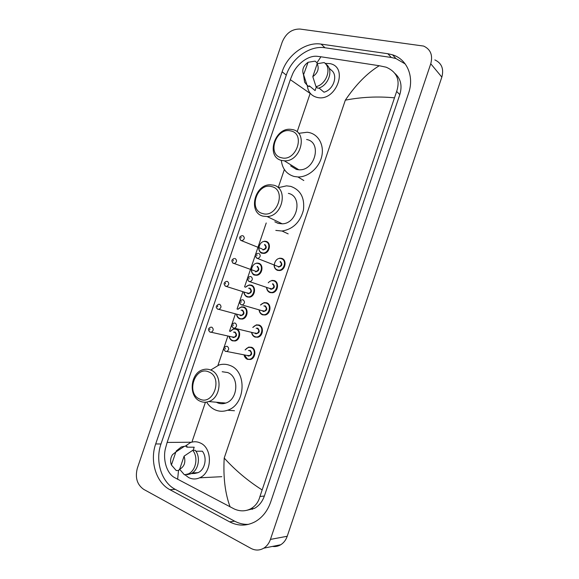 <?xml version="1.0" encoding="UTF-8"?>
<svg xmlns="http://www.w3.org/2000/svg" width="579" height="579" viewBox="0 0 579 579"><rect width="100%" height="100%" fill="white"/><g stroke="black" fill="none" stroke-linecap="round" stroke-linejoin="round"><path stroke-width="0.87" d="M143.664 489.342C137.049 484.616 134.943 477.574 137.346 468.201L282.248 41.963C285.997 33.206 291.925 28.899 300.023 29.051L423.618 46.067C430.624 49.338 432.998 55.237 430.754 63.762L270.436 539.404C269.076 543.305 266.847 546.229 263.763 548.183C259.58 550.586 255.317 550.658 250.975 548.393L143.664 489.342M434.858 59.905C441.683 63.14 444.006 68.872 441.842 77.108L287.22 536.263C285.903 540.033 283.746 542.863 280.735 544.745C278.144 546.294 275.387 546.851 272.47 546.417M387.85 53.724L321.092 44.105C305.792 41.601 287.575 54.831 282.132 71.782L155.693 443.934C149.592 460.927 156.069 482.589 169.936 489.711L229.66 521.867C238.143 526.231 246.647 526.173 255.173 521.708C262.359 517.554 267.527 511.018 270.661 502.094L408.564 93.241C414.477 76.5 406.986 59.167 392.533 54.817L387.85 53.724L391.288 57.473L324.971 47.76C309.765 45.234 291.671 58.313 286.279 75.118L160.991 443.984C154.948 460.826 161.418 482.293 175.22 489.342L234.64 521.172C239.047 523.517 243.665 524.574 248.5 524.357M252.444 509.288L250.483 508.912M405.228 63.951L395.942 58.559L391.288 57.473M246.611 510.36L254.384 508.413C259.03 505.851 262.352 501.732 264.357 496.044L399.807 94.623C402.405 85.793 400.798 78.758 394.994 73.504M394.161 97.808C377.667 96.252 361.383 97.04 345.33 100.167C355.933 84.527 367.245 73.048 379.259 65.731L386.157 67.2C396.854 71.876 400.357 79.953 396.651 91.431L259.949 496.464C258.48 502.109 255.361 506.241 250.584 508.861C245.33 511.467 239.872 511.496 234.22 508.963L174.308 477.443C166.564 473.101 162.764 459.364 165.406 448.653L167.136 442.436L190.498 442.233M310.72 93.841L290.318 79.663L167.136 442.436M290.318 79.663L292.699 73.772C297.034 63.9 308.346 55.251 317.162 56.315L320.932 56.771L316.974 62.771M379.259 65.731L320.932 56.771M230.131 506.943C225.101 493.46 223.125 477.168 224.211 458.069C235.204 470.206 247.761 480.773 261.867 489.769M178.513 470.474L177.63 479.318M325.116 63.372L330.03 63.639C348.833 67.142 336.218 101.68 317.647 97.54L317.458 97.504C311.35 96.042 307.941 91.96 307.232 85.265M318.957 87.994L323.987 92.199C333.461 89.948 338.411 75.321 331.42 70.262L329.038 68.112M317.191 63.719C319.347 68.619 317.885 72.932 312.805 76.652L317.191 63.719L324.182 62.561C332.18 67.881 326.57 84.44 316.004 86.676L317.951 88.297C328.481 86.09 334.069 69.596 326.093 64.291L325.355 63.618M312.805 76.652L316.004 86.676M308.093 62.271L303.534 74.771C301.731 69.95 303.251 65.782 308.093 62.271L315.142 61.135L317.075 62.858L317.089 64.023M316.337 86.951L315.099 90.599L309.287 85.822L308.991 86.705L307.015 85.084L304.641 82.254L303.468 74.655M307.015 85.084L303.736 75.111M281.51 157.763C266.572 154.882 275.995 127.134 290.615 130.912C305.9 133.431 296.224 161.982 281.51 157.763M281.872 160.484C265.544 157.372 274.337 127.17 290.897 129.356L292.352 129.573C308.52 132.063 300.827 162.127 284.303 160.803L281.872 160.484M290.636 165.883L296.462 169.466L298.844 169.792C315.012 171.181 322.438 142.043 306.609 139.51M298.605 133.344L307.21 132.244L308.976 132.526C318.645 134.487 324.501 145.452 321.649 156.786C318.899 168.127 308.042 177.261 297.917 176.964L294.089 176.465C286.591 174.199 282.328 168.822 281.307 160.332M262.591 213.535C247.855 210.018 257.3 182.211 271.717 186.626C286.8 189.796 277.102 218.406 262.591 213.535M262.989 216.133C247.826 212.616 254.543 184.231 270.342 184.788L273.498 185.157C288.501 188.074 282.827 216.307 267.107 216.546L262.989 216.133M274.844 221.8L278.181 223.393L282.219 223.82C297.599 223.66 303.049 196.295 288.356 193.379M278.224 187.697L286.518 185.845L290.73 186.38C300.602 189.934 304.836 197.837 303.439 210.09C300.161 222.213 293.032 229.19 282.053 231.035L275.807 230.406M199.654 399.047C185.591 393.409 195.094 365.407 208.845 371.957C223.255 377.276 213.492 406.082 199.654 399.047M200.204 401.24C188.066 396.499 190.303 372.789 203.055 369.677C205.697 368.895 208.274 369.018 210.785 370.053C222.777 374.244 221.344 397.838 208.744 401.551C205.806 402.557 202.961 402.456 200.204 401.24M216.372 402.224L217.407 402.752C220.114 403.925 222.908 404.033 225.781 403.056C238.114 399.474 239.417 376.618 227.641 372.536L222.177 371.725M210.713 370.024L219.195 364.908C222.893 363.873 226.505 364.068 230.029 365.487C247.247 371.305 245.605 404.772 227.576 410.229C223.262 411.734 219.072 411.597 215.012 409.802C211.567 408.202 208.773 405.633 206.631 402.094M185.106 446.264L190.361 442.638C193.733 441.343 197.07 441.466 200.356 443.007C212.761 448.132 212.334 472.819 199.581 477.82C195.868 479.441 192.221 479.354 188.645 477.559L184.94 474.773M191.193 473.608L194.797 473.448L195.022 472.797M195.883 451.222L202.339 451.207C207.521 457.533 205.038 469.866 197.989 472.674L194.797 473.448M184.093 456.151C185.888 462.201 184.404 466.573 179.642 469.272L184.093 456.151L192.713 450.332C198.546 457.092 195.941 470.836 188.204 473.933L184.419 474.794L179.642 469.272M192.713 450.332L195.224 450.324C201.051 457.055 198.459 470.741 190.744 473.825L186.974 474.679M176.197 451.048L181.256 446.959L184.498 446.257L187.031 446.271L186.727 447.169L194.204 447.198L193.147 450.332M179.845 469.54L179.135 469.562L178.831 470.459L176.262 470.553L171.42 465.024C170.052 461.311 170.421 457.851 172.535 454.624L175.842 451.996L171.42 465.024M175.842 451.996L184.498 446.257M191.91 442.132L205.444 402.224M217.965 365.306L227.894 336.023M229.523 331.217L235.414 313.861M237.035 309.063L242.919 291.715M244.548 286.916L266.224 222.98M278.202 187.676L284.361 169.517M297.128 131.867L310.062 93.718M224.211 458.069L345.33 100.167M270.436 539.404L287.22 536.263M430.754 63.762L441.842 77.108M160.991 443.984L155.693 443.934M175.22 489.342L169.936 489.711M286.279 75.118L282.132 71.782M324.971 47.76L321.092 44.105M234.64 521.172L229.66 521.867M399.807 94.623L396.651 91.431M264.357 496.044L259.949 496.464M264.364 241.211L266.101 241.385C271.609 242.717 269.771 253.088 263.959 253.407L262.084 253.226C259.783 252.321 258.668 250.439 258.733 247.573M262.012 252.748C267.939 254.912 271.891 243.26 265.754 241.696C259.841 239.605 255.932 251.127 262.012 252.748M262.584 249.383L263.604 249.571C266.159 248.181 266.449 246.582 264.473 244.765M242.956 235.711C244.982 237.593 244.671 239.265 242.036 240.726L240.408 240.068M240.828 238.121L241.11 237.296L240.828 238.121M264.82 244.454C267.209 247.233 266.579 249.071 262.946 249.983M256.721 263.076L258.69 263.25C264.038 264.632 262.446 274.772 256.779 275.278L254.673 275.097C252.487 274.214 251.373 272.412 251.329 269.684M254.594 274.627C260.492 276.9 264.444 265.233 258.343 263.568C252.458 261.375 248.55 272.904 254.594 274.627M235.204 258.56C237.195 260.42 236.92 262.092 234.372 263.583L256.273 271.464C258.741 270.046 259.001 268.439 257.054 266.644M234.379 258.495C231.52 259.399 231.137 261.006 233.221 263.307L234.372 263.583L232.722 262.982M233.055 261.028L233.337 260.195L233.055 261.028M257.402 266.333C259.776 269.155 259.146 271.001 255.527 271.862M245.46 287.213L249.086 284.955L251.272 285.136C256.475 286.569 255.093 296.477 249.578 297.165L247.255 296.991C245.25 296.166 244.15 294.508 243.94 292.026M244.085 292.077C244.331 294.306 245.358 295.789 247.168 296.528C253.03 298.902 256.989 287.227 250.917 285.454C248.948 284.897 247.175 285.498 245.612 287.256M248.608 288.219L249.983 288.226C252.335 291.107 251.713 292.952 248.109 293.756L247.095 293.01M247.392 292.916L248.934 293.365C251.315 291.925 251.547 290.318 249.629 288.552M247.848 293.242L225.419 286.164C223.385 284.014 223.755 282.407 226.527 281.358L227.438 281.43C229.4 283.261 229.154 284.933 226.7 286.453L225.036 285.917M225.274 283.949L225.549 283.117L225.274 283.949M237.875 309.287L241.45 306.856L243.846 307.029C248.919 308.527 247.732 318.218 242.355 319.065L239.822 318.899C237.933 318.095 236.84 316.51 236.558 314.158M236.702 314.202C237.014 316.308 238.027 317.726 239.735 318.443C245.568 320.925 249.527 309.237 243.491 307.362C241.421 306.754 239.597 307.406 238.02 309.331M241.052 310.156L242.558 310.134C244.888 313.065 244.266 314.918 240.676 315.671L239.742 314.998M240.039 314.896L241.588 315.287C243.882 313.825 244.092 312.219 242.203 310.467L241.921 310.395M240.48 315.193L217.617 309.041C215.504 307.435 215.851 305.835 218.667 304.25L219.673 304.315C221.598 306.132 221.381 307.804 219.014 309.345L217.986 309.273M217.487 306.884L217.762 306.059L217.487 306.884M217.776 309.186L217.349 308.875M230.29 331.391L233.822 328.778L236.42 328.944C241.356 330.493 240.35 339.989 235.125 340.988L232.389 340.821M229.327 336.334C229.697 338.324 230.688 339.678 232.302 340.38C238.099 342.963 242.065 331.268 236.058 329.292C233.887 328.626 232.013 329.335 230.435 331.427M233.489 332.122L235.125 332.064C237.441 335.053 236.811 336.898 233.243 337.608L232.382 336.992M232.686 336.891L234.227 337.231C236.442 335.74 236.623 334.134 234.763 332.411L234.271 332.295M233.221 337.202L209.801 331.933C207.803 329.835 208.136 328.242 210.814 327.157L211.892 327.222C213.796 329.017 213.6 330.696 211.313 332.252L210.213 332.187M209.692 329.849L209.967 329.017L209.692 329.849M232.353 340.807C230.587 340.011 229.53 338.512 229.183 336.298M279.635 258.176L281.64 258.357C287.177 259.739 285.577 270.038 279.729 270.552L277.573 270.379C275.249 269.452 274.091 267.556 274.099 264.697M281.3 258.675C275.22 256.475 271.262 268.171 277.5 269.901C283.594 272.181 287.604 260.34 281.3 258.675M280.352 261.476C282.813 264.335 282.176 266.202 278.448 267.093M278.181 266.528L279.223 266.68C281.763 265.24 282.031 263.611 280.012 261.795M258.849 253.37C260.912 255.245 260.637 256.946 258.01 258.466L256.244 257.785M257.004 255.013L256.721 255.853L257.004 255.013M271.877 280.381L274.128 280.562C279.505 282.002 278.137 292.055 272.448 292.764L270.053 292.59C267.932 291.736 266.781 290.007 266.593 287.416M266.76 287.474C266.984 289.804 268.055 291.353 269.973 292.12C276.038 294.508 280.048 282.661 273.78 280.887C271.703 280.316 269.857 280.96 268.251 282.805M272.825 283.696C275.271 286.605 274.634 288.48 270.929 289.312L269.836 288.501M270.132 288.393L271.79 288.907C274.243 287.437 274.468 285.809 272.485 284.021M270.632 288.769L248.956 281.408C246.82 279.23 247.175 277.602 250.027 276.523L250.975 276.588C253.009 278.441 252.762 280.142 250.237 281.691L248.449 281.076M249.108 278.289L248.825 279.136L249.108 278.289M260.543 304.967L264.125 302.607L266.601 302.781C271.833 304.279 270.675 314.1 265.146 314.983L262.526 314.824C260.521 313.992 259.385 312.349 259.11 309.895M259.276 309.939C259.58 312.139 260.637 313.615 262.446 314.361C268.475 316.858 272.485 305.003 266.253 303.121C264.162 302.513 262.316 303.143 260.702 305.017M263.814 305.936L265.298 305.929C267.722 308.897 267.093 310.771 263.394 311.553L262.396 310.829M262.678 310.699L264.35 311.155C266.709 309.656 266.905 308.028 264.95 306.269L264.755 306.211M241.255 304.815L240.654 304.388M263.177 311.046L241.038 304.641C238.975 302.571 239.315 300.942 242.058 299.763L243.093 299.828C245.098 301.659 244.881 303.36 242.449 304.93L241.385 304.865M241.211 301.587L240.929 302.433L241.211 301.587M254.955 337.058C253.088 336.24 251.981 334.684 251.633 332.382M252.835 327.41L256.374 324.862L259.066 325.022C264.162 326.578 263.192 336.182 257.821 337.224L254.992 337.072M251.8 332.426C252.169 334.496 253.204 335.892 254.905 336.623C260.905 339.229 264.914 327.359 258.719 325.369C256.519 324.71 254.615 325.398 253.001 327.446M256.142 328.221L257.764 328.184C260.174 331.202 259.537 333.077 255.86 333.808L254.948 333.157M255.223 333.026L256.895 333.417C259.168 331.905 259.334 330.269 257.409 328.532L256.989 328.431M233.25 328.018L232.859 327.728M255.846 333.395L233.113 327.888C231.115 325.825 231.434 324.204 234.082 323.031L235.204 323.089C237.173 324.899 236.992 326.599 234.647 328.192L233.496 328.134M233.308 324.906L233.019 325.745L233.308 324.906M247.407 359.32C245.648 358.524 244.57 357.04 244.164 354.884M245.134 349.882L248.637 347.125L251.532 347.277C256.49 348.891 255.694 358.292 250.483 359.487L247.45 359.342M244.324 354.913L247.363 358.9C253.327 361.614 257.344 349.738 251.177 347.639C248.869 346.915 246.907 347.675 245.301 349.911M248.449 350.534L250.222 350.454C252.618 353.53 251.981 355.405 248.319 356.085L247.479 355.499M247.79 355.39L249.433 355.701C251.612 354.167 251.764 352.531 249.867 350.809L249.216 350.686M248.304 355.687L225.188 351.163C223.168 349.188 223.48 347.574 226.107 346.314L227.315 346.372C229.248 348.167 229.089 349.868 226.83 351.475L225.6 351.417M225.39 348.24L225.108 349.086L225.39 348.24M263.763 548.183L280.735 544.745M395.942 58.559L392.533 54.817M254.384 508.413L250.584 508.861M303.534 74.771L304.641 82.254M297.917 176.964L303.816 180.51M284.303 160.803L298.844 169.792M282.053 231.035L288.168 233.88M267.107 216.546L282.219 223.82M227.576 410.229L234.452 410.743M208.744 401.551L225.781 403.056M192.366 472.905L197.989 472.674M188.204 473.933L190.744 473.825M199.581 477.82L221.8 476.683M263.959 253.407L262.041 253.197C260.47 253.197 259.341 251.395 258.661 247.776M242.232 235.646C239.272 236.427 238.866 238.041 241.016 240.473L262.019 248.927M256.779 275.278L254.615 275.061C253.204 275.105 252.089 273.382 251.264 269.886M249.578 297.165L247.19 296.947C244.946 295.572 243.839 293.929 243.875 292.011M249.086 284.955L245.402 287.191M242.355 319.065L239.757 318.855C237.926 318.103 236.84 316.532 236.5 314.144M241.45 306.856L237.81 309.273M235.125 340.988L232.324 340.778C230.319 339.591 229.255 338.093 229.118 336.29M233.822 328.778L230.225 331.376M274.033 264.929C274.178 267.715 275.343 269.524 277.522 270.342L279.729 270.552M278.427 266.644L256.866 258.205C254.659 255.882 255.035 254.246 258.002 253.298M266.543 287.401C266.789 290.036 267.939 291.751 269.995 292.554L272.448 292.764M264.125 302.607L260.485 304.952M259.059 309.881C259.385 312.363 260.521 313.999 262.461 314.781L265.146 314.983M256.374 324.862L252.777 327.396M251.583 332.368C251.981 334.713 253.095 336.261 254.919 337.029L257.821 337.224M248.637 347.125L245.076 349.868M244.106 354.869C244.164 356.418 245.257 357.887 247.378 359.298L250.483 359.487"/></g></svg>
